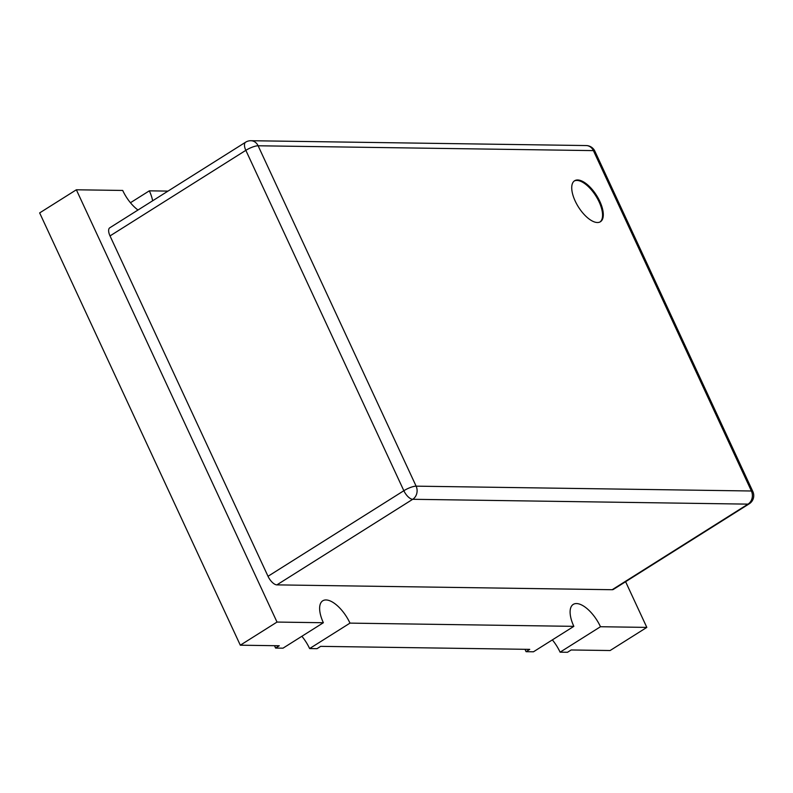 <?xml version="1.0" encoding="UTF-8"?>
<svg xmlns="http://www.w3.org/2000/svg" width="793" height="793" viewBox="0 0 793 793"><rect width="100%" height="100%" fill="white"/><g stroke="black" fill="none" stroke-linecap="round" stroke-linejoin="round"><path stroke-width="1.19" d="M597.397 222.516A24.216 10.755 57.8 0 0 600.43 221.733A24.216 10.755 57.8 0 0 598.338 198.438A24.216 10.755 57.8 0 0 577.641 179.971A24.216 10.755 57.8 0 0 574.608 180.754A24.216 10.755 57.8 0 0 576.699 204.049A24.216 10.755 57.8 0 0 597.397 222.516M600.053 221.941A24.216 10.755 57.8 0 0 597.367 198.478A24.216 10.755 57.8 0 0 576.908 180.427A24.216 10.755 57.8 0 0 574.251 181.002M137.992 210.016A26.149 11.617 -122.2 0 1 122.707 190.449L76.356 189.785L39.65 212.911L240.309 645.195L279.265 645.76L275.587 648.069L282.992 648.178L323.366 622.733L277.015 622.069L240.309 645.195M309.617 648.565L349.991 623.12L573.845 626.351L533.471 651.787L526.076 651.687L529.744 649.368L320.679 646.354L317.012 648.674L309.617 648.565A26.149 11.617 57.8 0 0 301.875 636.283M610.114 650.528L571.158 649.973L567.491 652.282L560.096 652.173L600.479 626.728L646.82 627.402L610.114 650.528M76.356 189.785L277.015 622.069M625.608 581.705L646.82 627.402M168.007 191.103L149.332 190.835L130.448 202.73M749.226 503.813A9.685 9.685 0 0 0 752.844 491.541A9.685 2.409 155.1 0 0 751.397 490.996L593.402 150.611L258.112 145.773L416.117 486.159L751.397 490.996A9.685 8.336 -89.2 0 1 748.007 504.13A9.685 4.302 57.8 0 0 749.226 503.813L613.395 589.397A9.685 4.302 -122.2 0 1 612.186 589.714L748.007 504.13L412.717 499.293L276.896 584.877L612.186 589.714M276.896 584.877A9.685 4.302 -122.2 0 1 268.014 576.293L403.845 490.718L245.84 150.333L110.019 235.917L268.014 576.293M110.019 235.917A9.685 4.302 -122.2 0 1 109.781 227.789L245.612 142.205A9.685 4.302 57.8 0 0 245.84 150.333A9.685 2.409 155.1 0 1 258.112 145.773A9.685 8.336 -89.2 0 0 250.915 140.718A9.685 9.685 0 0 0 245.612 142.205M349.991 623.12A26.149 11.617 57.8 0 0 322.741 600.807A26.149 11.617 57.8 0 0 323.366 622.733M573.845 626.351A26.149 11.617 -122.2 0 1 573.22 604.415A26.149 11.617 -122.2 0 1 600.479 626.728M149.332 190.835A26.149 11.617 -122.2 0 1 152.643 200.788M274.537 645.69A40.681 18.07 57.8 0 0 275.587 648.069M526.076 651.687A40.681 18.07 -122.2 0 1 525.016 649.308M552.354 639.892A26.149 11.617 -122.2 0 1 560.096 652.173M586.196 145.555A9.685 8.336 90.8 0 1 593.402 150.611A9.685 2.409 155.1 0 1 594.849 151.156A9.685 9.685 0 0 0 586.196 145.555L250.915 140.718M403.845 490.718A9.685 4.302 57.8 0 0 412.717 499.293A9.685 8.336 90.8 0 0 416.117 486.159A9.685 2.409 155.1 0 0 403.845 490.718M752.844 491.541L594.849 151.156"/></g></svg>
